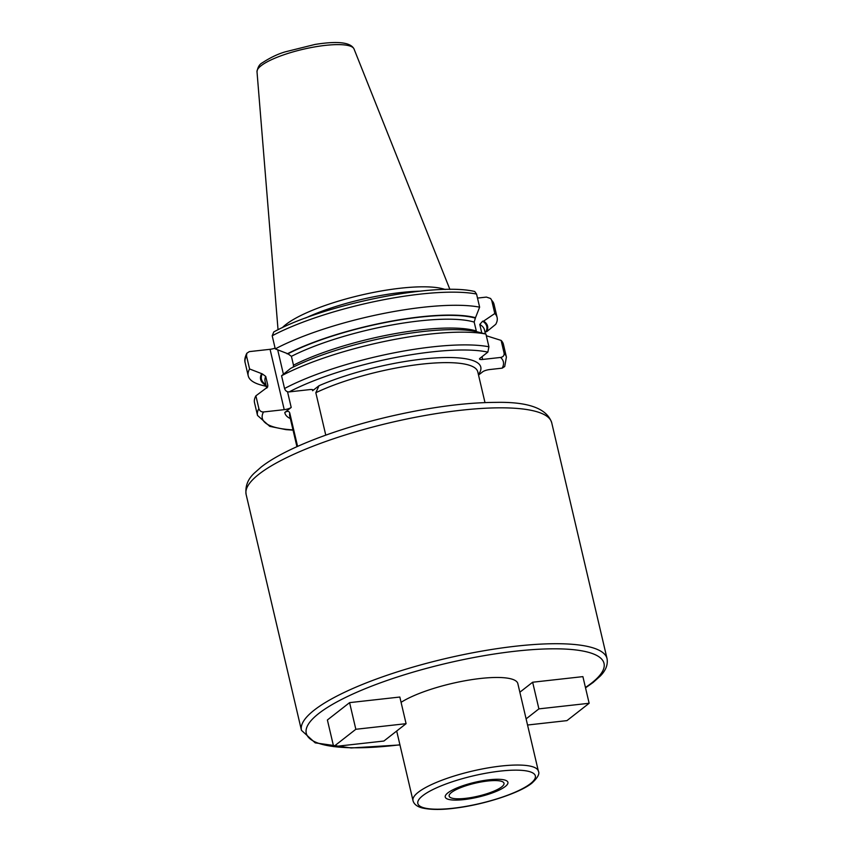 <?xml version="1.0" encoding="UTF-8"?>
<svg xmlns="http://www.w3.org/2000/svg" width="852" height="852" viewBox="0 0 852 852"><rect width="100%" height="100%" fill="white"/><g stroke="black" fill="none" stroke-linecap="round" stroke-linejoin="round"><path stroke-width="1.28" d="M445.17 289.488A89.151 20.991 -13.2 0 0 365.71 294.057A89.151 20.991 -13.2 0 0 285.878 324.527A89.151 20.991 166.8 0 0 282.31 327.69M305.644 317.988A88.033 20.736 -13.2 0 1 419.951 291.182M478.398 374.465A100.611 23.696 166.8 0 0 433.743 358.053A100.611 23.696 166.8 0 0 319.021 385.711L312.609 390.727A5.431 1.278 166.8 0 0 313.057 390.024A5.431 1.278 166.8 0 0 309.904 389.588L289.169 391.899A123.796 29.16 -13.2 0 1 487.855 352.121L479.942 358.309A5.431 1.278 -13.2 0 0 479.506 359.012A5.431 1.278 -13.2 0 0 482.647 359.448L500.561 357.446A123.796 29.16 -13.2 0 1 502.211 368.149L489.73 369.544A5.431 1.278 -13.2 0 0 482.743 371.76L478.536 375.05M319.021 385.711L315.826 392.719L325.773 435.138M296.933 446.682L289.712 415.925A96.585 22.748 -13.2 0 1 289.776 413.082L297.593 446.395M289.776 413.082C289.094 411.026 287.433 410.824 284.802 412.464A100.611 23.696 166.8 0 0 290.33 418.577M246.505 355.848A127.821 30.108 166.8 0 0 245.142 362.707C244.354 360.279 244.918 357.137 246.824 353.26L246.505 355.848L249.583 368.969L262.256 373.868L265.728 376.414L267.805 385.264L267.656 387.021L255.888 395.839L258.88 408.587C259.658 410.888 261.191 412.017 263.481 411.974L284.227 409.663A5.431 1.278 166.8 0 0 291.203 407.448L284.802 412.464M246.824 353.26L249.327 351.62L270.063 349.309A5.431 1.278 166.8 0 0 275.079 348.106M401.079 702.336A64.39 15.166 -13.2 0 1 470.016 679.907A64.39 15.166 -13.2 0 1 517.835 683.602L538.379 771.177A64.39 15.166 -13.2 0 0 486.95 768.089A64.39 15.166 -13.2 0 0 418.257 792.275A64.39 15.166 -13.2 0 0 412.996 800.582L396.691 731.027M406.084 723.678L399.833 697.032L349.586 702.634L327.392 719.983L333.643 746.629L383.901 741.027L406.084 723.678L355.838 729.28L333.643 746.629M527.548 725.02L566.953 720.622L589.147 703.273L582.896 676.626L532.649 682.228L519.858 692.218M501.711 786.886A28.169 6.635 166.8 0 0 504.001 783.254A28.169 6.635 166.8 0 0 481.508 781.902A28.169 6.635 166.8 0 0 451.453 792.488A28.169 6.635 166.8 0 0 449.153 796.119A28.169 6.635 166.8 0 0 471.657 797.472A28.169 6.635 166.8 0 0 501.711 786.886M349.586 702.634L355.838 729.28M589.147 703.273L538.901 708.875L526.11 718.875M532.649 682.228L538.901 708.875M502.211 368.149L504.714 366.52L506.397 357.073A127.821 30.108 -13.2 0 0 504.107 353.143C504.331 355.572 503.149 356.999 500.561 357.446M484.98 332.035L486.758 331.63L495.747 324.314A127.821 30.108 166.8 0 0 497.11 317.455A127.821 30.108 166.8 0 0 494.81 313.525L483.627 321.087A116.554 27.445 -13.2 0 1 486.758 331.63M487.855 352.121L488.92 346.785L485.928 334.048A127.821 30.108 166.8 0 0 281.565 375.764L284.557 388.512C285.345 390.812 286.879 391.952 289.169 391.899M272.193 335.773A127.821 30.108 -13.2 0 1 476.556 294.047L474.734 291.501C435.052 281.895 323.43 304.601 273.801 331.918L272.193 335.773L275.271 348.894L287.933 353.793L291.416 356.338L293.493 365.188L293.269 367.074M485.928 334.048L477.887 331.992A116.554 27.445 -13.2 0 0 290.553 368.447L281.565 375.764M477.493 298.083L486.407 297.092L490.624 298.498L491.732 300.405L494.81 313.525M249.583 368.969A127.821 30.108 166.8 0 0 248.22 375.828A127.821 30.108 166.8 0 0 262.597 385.434L266.239 386.329M255.888 395.839A127.821 30.108 166.8 0 0 254.524 402.708L257.517 415.446L269.743 426.362L285.974 429.632L293.045 430.143M261.457 373.964A116.554 27.445 166.8 0 0 266.005 385.36M287.135 353.889A116.554 27.445 -13.2 0 1 475.501 317.69L474.17 322.099L476.481 331.662M481.774 332.94L479.782 324.452L482.637 321.204L483.627 321.087M486.332 335.741L501.114 340.406L504.107 353.143M475.501 317.69L479.633 307.167A127.821 30.108 166.8 0 0 275.271 348.894M476.556 294.047L479.633 307.167M506.397 357.073L503.415 344.325A127.821 30.108 166.8 0 0 501.114 340.406M447.864 792.882A32.195 7.583 -13.2 0 1 482.211 780.794A32.195 7.583 -13.2 0 1 507.92 782.338A32.195 7.583 -13.2 0 1 505.3 786.481A32.195 7.583 -13.2 0 1 470.954 798.58A32.195 7.583 -13.2 0 1 445.234 797.035A32.195 7.583 -13.2 0 1 447.864 792.882M257.006 71.717A49.863 11.747 166.8 0 1 261.138 65.7A49.863 11.747 -13.2 0 1 313.483 47.126A49.863 11.747 -13.2 0 1 354.027 48.969C350.683 42.312 337.658 40.811 314.952 44.464L285.218 51.855C277.773 54.027 270.127 57.691 262.278 62.835C259.53 64.219 257.773 67.18 257.006 71.717L278.04 329.745M312.609 390.727L312.343 389.588M291.203 407.448L287.518 391.718M283.418 374.252L277.72 349.927M263.481 411.974A123.796 29.16 166.8 0 0 292.981 429.877M284.227 409.663L270.063 349.309M258.88 408.587A127.821 30.108 166.8 0 0 257.517 415.446M315.826 392.719A96.585 22.748 -13.2 0 1 416.479 364.773A96.585 22.748 -13.2 0 1 477.77 371.823L484.99 402.581M258.933 474.213A156.949 36.966 -13.2 0 1 426.373 415.254A156.949 36.966 -13.2 0 1 551.723 422.762L607.05 658.649A156.949 36.966 166.8 0 0 481.7 651.141A156.949 36.966 166.8 0 0 314.26 710.099A156.949 36.966 166.8 0 0 301.459 730.334L246.121 494.448A156.949 36.966 -13.2 0 1 258.933 474.213M585.441 687.479A152.923 36.018 166.8 0 0 591.544 683.091A152.923 36.018 166.8 0 0 515.385 651.205A152.923 36.018 166.8 0 0 318.744 713.507A152.923 36.018 166.8 0 0 333.622 746.544M334.016 746.597A152.923 36.018 166.8 0 0 399.918 744.808M422.741 795.683A60.364 14.218 -13.2 0 1 500.358 771.092A60.364 14.218 -13.2 0 1 530.423 783.68A60.364 14.218 -13.2 0 1 452.806 808.271A60.364 14.218 -13.2 0 1 422.741 795.683M284.557 388.512A127.821 30.108 -13.2 0 1 488.92 346.785M262.256 373.868A115.702 27.243 166.8 0 0 265.824 384.55M287.933 353.793A115.702 27.243 -13.2 0 1 475.065 318.03M482.637 321.204A115.702 27.243 -13.2 0 1 485.959 331.726M265.728 376.414A112.677 26.54 166.8 0 0 265.079 381.387L266.655 388.118M267.805 385.264A112.677 26.54 166.8 0 0 267.049 387.841M293.493 365.188A112.677 26.54 -13.2 0 1 476.247 330.959M291.416 356.338A112.677 26.54 -13.2 0 1 474.17 322.099M479.782 324.452A112.677 26.54 -13.2 0 1 484.479 329.926L485.416 333.909M491.732 300.405A127.821 30.108 -13.2 0 1 494.032 304.334L497.11 317.455M482.647 359.448L482.008 356.7M354.027 48.969L449.909 289.435M246.121 494.448C245.035 486.194 247.857 479.005 254.599 472.86L261.159 467.066C284.078 448.929 334.964 429.227 389.566 416.511C429.759 407.245 465.203 402.538 495.896 402.378C528.368 401.697 546.973 408.502 551.723 422.762M607.05 658.649C608.062 664.709 605.772 670.545 600.17 676.147L593.13 682.463L585.526 687.841M399.95 744.936L351.173 747.971L315.197 742.859L301.459 730.334M412.996 800.582C413.859 804.043 416.83 806.471 421.91 807.888C430.526 809.89 441.805 809.954 455.767 808.058C484.65 804.48 519.933 792.967 532.01 783.052C537.761 777.652 539.88 773.701 538.379 771.177M245.142 362.707L248.22 375.828M490.624 298.498L494.032 304.334"/></g></svg>
